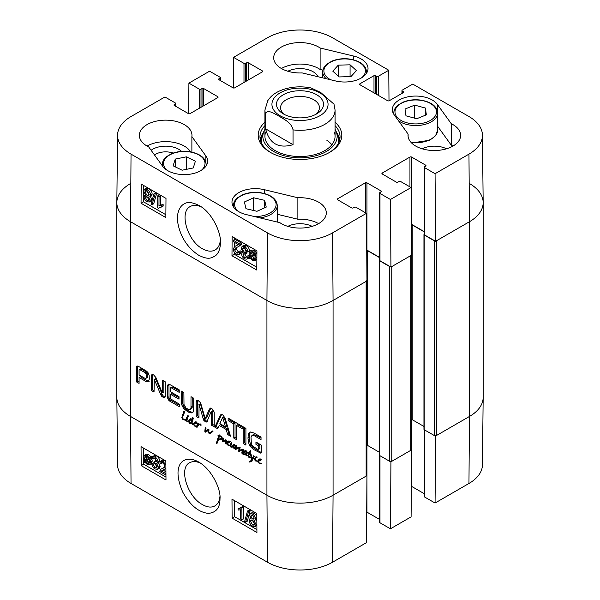 <?xml version="1.0" encoding="UTF-8"?>
<svg xmlns="http://www.w3.org/2000/svg" width="600" height="600" viewBox="0 0 600 600"><rect width="100%" height="100%" fill="white"/><g stroke="black" fill="none" stroke-linecap="round" stroke-linejoin="round"><path stroke-width="0.9" d="M165.953 475.11L159.593 471.435L160.958 469.14L163.808 467.842L165.03 465.952L163.072 462.772L161.61 462.562L161.07 463.987L159.765 463.08L160.613 461.175L163.095 461.588L165.877 464.692M160.958 469.14L164.453 467.362M162.75 462.607L161.07 463.987M160.613 461.175L162.27 460.207L164.745 460.612L165.847 461.408M165.9 468.338L161.347 471.053L165.945 473.707M163.028 470.04L161.347 471.053M162.998 470.077L165.93 471.772M152.985 464.295L155.025 467.798L156.525 467.955L157.132 466.545L155.093 463.065L154.2 462.72L154.328 461.52L156.225 461.925L156.623 460.89L154.92 458.055L153.653 457.897L153.067 459.12L151.8 458.13L152.67 456.555L154.882 456.847C156.78 458.13 157.792 459.743 157.935 461.67L157.32 463.095L156.525 463.26L158.475 467.295L157.59 469.312L155.025 468.998C153.105 467.76 152.002 466.013 151.718 463.755L152.985 464.295L154.635 463.32L157.095 467.025M156.623 460.897L155.977 460.545L154.328 461.52M154.748 457.965L153.067 459.12M152.67 456.555L154.32 455.58L156.54 455.873C158.43 457.162 159.45 458.768 159.585 460.702L158.97 462.127L157.32 463.095M158.183 462.285L160.132 466.327L159.24 468.345L157.59 469.312M154.635 463.32L153.368 462.78L151.718 463.755M149.145 459.045L149.595 461.438L148.822 463.582L147.075 463.38L145.41 461.722L149.145 459.045M149.205 459.217L147.067 460.755L149.438 462.72M147.788 461.678L146.137 462.645M147.067 460.755L145.41 461.722M148.718 458.205L144.975 460.89L144.502 458.46L145.238 456.285L147.045 456.495L148.718 458.205M146.303 456.173L146.28 458.76L144.63 459.735M146.28 458.76L146.625 459.915M150.172 457.162L150.675 457.95L149.79 458.58L150.608 461.993L149.58 464.67L147.105 464.37L144.817 462.15L143.97 462.757L143.46 461.978L144.345 461.34L143.49 457.897L144.525 455.19L147.03 455.52L149.325 457.77L151.822 456.188L152.28 456.893M152.153 457.088L150.675 457.95M152.13 457.125L149.79 458.58M151.447 457.605L152.257 461.018L151.238 463.695L149.58 464.67M144.87 462.232L143.97 462.757M144.525 455.19L146.175 454.222L148.68 454.545L150.983 456.795M250.86 516.075L251.31 515.085L252.525 515.235L254.212 518.092L253.763 519.112L252.562 518.963L250.86 516.075L252.405 515.168M252.517 515.107L254.212 517.987L252.562 518.963M252.165 519.952L254.655 524.197M250.485 521.325L251.062 519.952L252.532 520.132L254.678 523.793L254.108 525.158L252.608 524.97L250.485 521.325L252.142 520.35M249.555 515.377L250.282 513.705L252.495 514.028C254.4 515.295 255.405 516.9 255.517 518.857L254.955 520.23L254.01 520.35L255.983 524.535L255.127 526.515L252.608 526.162C250.455 524.745 249.308 522.877 249.18 520.56L249.877 518.752L251.13 518.692L249.555 515.377M250.282 513.705L251.933 512.73L254.145 513.053L256.8 516.143M256.822 519.075L254.955 520.23M255.93 519.653L256.837 520.83M256.875 525.48L255.127 526.515M247.515 510.998L248.535 511.59L245.64 522.135L244.612 521.55L247.515 510.998L249.165 510.022L250.192 510.615L248.535 511.59M250.192 510.615L247.29 521.168L245.64 522.135M240.69 519.082L240.623 509.79L238.095 510.082L238.087 508.673L240.248 508.192L241.05 507.42L241.868 507.893L241.958 519.817L240.69 519.082M240.93 507.607L238.087 508.673M241.868 507.893L243.517 506.918L242.7 506.445L241.05 507.42M243.517 506.918L243.615 518.842L241.958 519.817M143.55 448.103L143.618 456.63M143.632 459.315L143.655 461.842M143.655 462.285L143.67 464.213L165.968 477.082M234.487 500.61L234.608 516.713L256.905 529.59M232.125 518.168L231.983 499.162L256.785 513.48L256.928 532.485L232.125 518.168L234.608 516.713M141.195 465.668L141.045 446.662L165.847 460.98L165.99 479.985L141.195 465.668L143.67 464.213M219.915 496.627C219.48 501.075 217.815 504.158 214.92 505.89C211.5 507.81 207.353 507.382 202.485 504.615C187.312 496.822 178.515 467.85 189.653 462.72C192.66 461.115 196.252 461.243 200.438 463.118M198.78 462.075L198.63 461.985C183.322 453.428 170.805 464.827 182.797 492.173C190.087 505.222 198.577 512.295 208.275 513.39C216.127 512.67 220.035 507.795 219.99 498.78C221.07 489.78 212.153 469.695 198.78 462.075M131.04 483.465L267.442 562.215A46.043 26.588 0 0 0 332.558 562.215L366.45 542.648L366.96 475.643L333.067 495.21A46.763 27 180 0 1 266.933 495.21L130.53 416.46A46.763 27 180 0 1 116.835 397.53L117.555 464.827A46.043 26.588 0 0 0 131.04 483.465L130.53 416.46A46.763 27 180 0 1 116.835 397.365L116.835 202.635A46.763 27 180 0 1 130.53 183.54M435.165 435.787L435.577 436.028L435.067 503.033L424.62 497.002A1.17 0.675 180 0 1 424.283 496.522L424.283 429.743M435.067 503.033L468.96 483.465A46.043 26.588 0 0 0 482.445 464.827L483.165 397.53A46.763 27 180 0 1 469.47 416.46L435.577 436.028M366.96 475.643L366.562 475.41M390.525 461.565L390.938 461.798L390.428 528.803L411.097 516.87L411.6 449.865L390.938 461.798M411.6 449.865L411.202 449.64M424.283 493.702L411.6 486.382A1.17 0.675 0 0 0 411.322 486.263M390.428 528.803L379.98 522.773A1.17 0.675 180 0 1 379.642 522.3L379.642 455.52M379.642 519.472L366.96 512.153A1.17 0.675 0 0 0 366.683 512.033M154.485 154.942A14.37 8.295 180 0 1 173.175 153.083M263.452 132.57A40.043 23.115 0 0 0 260.22 139.395M339.78 139.395A40.043 23.115 0 0 0 336.548 132.57M264.93 129.33A37.133 21.442 0 0 0 263.445 132.6A37.133 21.442 0 0 0 283.275 155.52A37.133 21.442 0 0 0 326.985 151.11A37.133 21.442 0 0 0 336.555 132.6A37.133 21.442 0 0 0 335.07 129.33M265.478 132.72A35.07 20.25 0 0 0 284.205 154.373A35.07 20.25 0 0 0 325.485 150.203A35.07 20.25 0 0 0 334.522 132.72M331.845 144.773A35.07 20.25 0 0 0 326.715 140.137M322.905 70.14L320.115 69.472A26.303 15.188 0 0 0 281.4 68.512M317.933 76.718A18.465 10.658 0 0 0 313.058 71.715A18.465 10.658 0 0 0 287.827 71.242M452.94 146.078A26.303 15.188 0 0 0 451.283 145.2L437.655 126.315M446.505 148.8A18.465 10.658 0 0 0 422.16 148.8M318.6 223.635A26.303 15.188 0 0 0 297.87 219.233L277.282 214.282M312.173 226.358A18.465 10.658 0 0 0 287.827 226.358M190.515 151.837A26.303 15.188 0 0 0 147.06 146.078M181.567 151.395A18.465 10.658 0 0 0 178.718 149.273A18.465 10.658 0 0 0 151.102 150.262M233.295 240.255L240.12 244.2L238.635 246.562L235.89 247.8L234.548 249.765L236.483 252.96L237.938 253.17L238.515 251.722L239.82 252.63L238.913 254.565L236.438 254.153C234.375 252.795 233.31 251.07 233.243 248.97L234.757 246.472L238.343 244.597L233.28 241.673L233.295 240.255L234.945 239.317L241.778 243.263L240.12 244.2M241.778 243.263L241.62 244.2L239.962 245.138M241.62 244.2L238.635 246.562M236.88 247.327L236.205 248.82L238.478 252.195M239.82 252.63L241.47 251.692L240.165 250.785L238.515 251.722M241.47 251.692L240.57 253.627L238.913 254.565M234.757 246.472L238.267 244.695M246.683 251.37L244.673 247.845L243.173 247.68L242.528 249.12L244.538 252.615L245.423 252.968L245.28 254.175L243.375 253.778L242.955 254.82L244.635 257.67L245.895 257.827L246.517 256.59L247.778 257.58L246.862 259.185L244.642 258.892C242.76 257.603 241.755 255.99 241.642 254.04L242.303 252.593L243.09 252.435L241.178 248.37L242.138 246.315L244.688 246.638C246.608 247.868 247.695 249.63 247.95 251.91L246.683 251.37M244.237 247.642L246.188 251.678L247.08 252.03L245.423 252.968M247.08 252.03L246.938 253.237L245.28 254.175M244.605 253.815L246.472 256.83M247.778 257.58L249.435 256.642L248.167 255.645L246.517 256.59M249.435 256.642L249.112 257.61M248.962 257.85L246.862 259.185M242.138 246.315L243.788 245.377L246.345 245.7C248.265 246.93 249.345 248.692 249.6 250.972L247.95 251.91M251.903 251.947L252.127 255.712M250.47 256.65L250.058 254.235L250.882 252.06L252.63 252.255L254.28 253.928L250.47 256.65M250.882 257.498L254.708 254.767L255.142 257.212L254.355 259.425L252.555 259.207L250.882 257.498L252.54 256.56L254.962 258.593M254.775 254.962L252.54 256.56M249.405 258.548L248.91 257.76L249.81 257.123L249.038 253.68L250.14 250.965L252.608 251.265L254.888 253.493L255.75 252.87L256.252 253.657L255.345 254.303L256.155 257.775L255.053 260.52L252.555 260.19L250.267 257.94L249.405 258.548L250.327 258.03M250.14 250.965L251.79 250.028L254.257 250.327L256.538 252.555M256.92 252.21L255.75 252.87M256.913 253.282L256.252 253.657M256.905 253.417L255.345 254.303M256.86 259.485L255.053 260.52M147.038 196.68L148.725 199.575M148.725 199.627L148.252 200.64L147.038 200.49L145.38 197.618L145.86 196.575L147.06 196.733L148.725 199.627M146.685 190.462L149.153 194.798M149.19 194.333L148.575 195.728L147.105 195.548L144.998 191.865L145.605 190.477L147.105 190.665L149.19 194.333M150.038 200.333L149.257 202.028L147.053 201.705C145.148 200.438 144.157 198.817 144.075 196.853L144.675 195.458L145.62 195.33L143.692 191.123L144.608 189.105L147.12 189.465C149.273 190.882 150.398 192.765 150.495 195.097L149.745 196.928L148.493 196.987L150.038 200.333L151.688 199.395L150.915 201.09L149.257 202.028M144.608 189.105L146.265 188.167L148.77 188.528C150.922 189.945 152.047 191.82 152.145 194.16L151.395 195.99L149.745 196.928M150.15 196.05L151.688 199.395M152.025 204.735L151.005 204.142L154.087 193.485L155.115 194.077L152.025 204.735L153.683 203.798L156.765 193.14L155.115 194.077M156.765 193.14L155.745 192.548L154.087 193.485M159.038 196.545L158.962 205.913L161.512 205.605L161.505 207.03L159.36 207.502L158.498 208.312L157.68 207.84L157.77 195.81L159.038 196.545L160.688 195.608L160.62 204.975L158.962 205.913M160.62 204.975L163.17 204.667L161.512 205.605M163.17 204.667L163.155 206.093L161.505 207.03M160.32 207.135L158.498 208.312M160.688 195.608L159.42 194.873L157.77 195.81M234.585 237.99L234.577 239.528M234.555 242.407L234.517 246.615M234.48 252.42L234.465 254.333L256.808 267.233M143.648 185.483L143.528 201.833L165.87 214.733M165.99 198.382L165.847 217.56L141.045 203.243L141.195 184.065L165.99 198.382M141.045 203.243L143.528 201.833M256.928 250.882L256.785 270.06L231.983 255.743L232.125 236.565L256.928 250.882M231.983 255.743L234.465 254.333M220.35 240C219.93 244.83 218.175 248.167 215.093 250.005C211.553 251.873 207.36 251.468 202.53 248.805C187.373 240.938 178.92 211.77 190.328 206.498C193.395 204.788 197.04 204.915 201.278 206.888M198.772 255.285C208.245 259.957 211.11 258.337 215.647 255.6C218.692 253.02 220.298 248.632 220.462 242.445C221.077 232.433 211.965 212.385 199.29 205.62C192.743 202.305 187.808 201.667 184.493 203.7C181.305 205.312 179.167 208.327 178.072 212.752C176.61 218.303 177.645 225.48 181.163 234.278C185.085 243.188 190.958 250.185 198.772 255.285M117.555 135.172L116.835 202.47A46.763 27 0 0 0 130.53 221.722L266.933 300.472A46.763 27 0 0 0 333.067 300.472L366.96 280.905L366.45 213.315L332.558 232.882A46.043 26.588 180 0 1 267.442 232.882L131.04 154.132A46.043 26.588 180 0 1 117.555 135.172A46.043 26.588 180 0 1 131.04 116.535L164.933 96.968L175.38 102.998A1.17 0.675 0 0 1 175.718 103.477A1.17 0.675 0 0 1 175.38 103.958L174.345 104.55A1.17 0.675 180 0 0 174 105.03A1.17 0.675 180 0 0 174.345 105.502L174.345 104.55M469.47 183.54A46.763 27 180 0 1 483.165 202.635A46.763 27 180 0 1 469.47 221.722A46.763 27 0 0 0 483.165 202.47L482.445 135.172A46.043 26.588 180 0 1 468.96 154.132L435.067 173.7L435.577 241.29L469.47 221.722L436.403 240.817L436.403 435.548L469.47 416.46L468.96 483.465M435.577 241.29L424.62 234.968A1.17 0.675 180 0 1 424.283 234.495L424.283 167.197A1.17 0.675 0 0 0 424.62 167.67L435.067 173.7M424.283 231.667L411.6 224.347A1.17 0.675 0 0 0 411.368 224.243M390.938 267.067L411.6 255.135L411.097 187.545L390.428 199.478L390.938 267.067L379.98 260.745A1.17 0.675 180 0 1 379.642 260.265L379.642 192.968A1.17 0.675 0 0 0 379.98 193.447L390.428 199.478M379.642 257.445L366.96 250.125A1.17 0.675 0 0 0 366.728 250.02M297.87 197.76A26.303 15.188 180 0 1 326.303 212.895A26.303 15.188 180 0 1 309.022 227.16A26.303 15.188 180 0 1 279.885 222.683L246.368 214.612A23.385 13.5 180 0 1 231.975 202.155A23.385 13.5 180 0 1 264.353 189.69L297.87 197.76L297.87 219.233M451.283 123.72A26.303 15.188 180 0 1 460.643 135.337A26.303 15.188 180 0 1 434.332 150.525A26.303 15.188 180 0 1 408.03 135.337A26.303 15.188 180 0 1 408.12 134.108L394.155 114.757A23.385 13.5 180 0 1 392.355 109.56A23.385 13.5 180 0 1 411.15 96.323A23.385 13.5 180 0 1 437.317 104.37L451.283 123.72L451.283 145.2M408.12 134.108L408.12 136.567M353.632 56.055A23.385 13.5 180 0 1 368.025 68.512A23.385 13.5 180 0 1 335.647 80.977L302.13 72.915A26.303 15.188 180 0 1 273.697 57.78A26.303 15.188 180 0 1 290.978 43.508A26.303 15.188 180 0 1 320.115 47.992L353.632 56.055L353.632 59.85M320.115 47.992L320.115 69.472M191.88 136.567L205.845 155.917A23.385 13.5 180 0 1 207.645 161.108A23.385 13.5 180 0 1 188.85 174.345A23.385 13.5 180 0 1 162.683 166.297L148.718 146.947A26.303 15.188 180 0 1 139.358 135.337A26.303 15.188 180 0 1 165.667 120.15A26.303 15.188 180 0 1 191.97 135.337A26.303 15.188 180 0 1 191.88 136.567L191.88 152.108M335.07 125.61A40.043 23.115 180 0 1 340.043 136.77A40.043 23.115 180 0 1 328.92 152.752M271.08 152.752A40.043 23.115 180 0 1 259.957 136.77A40.043 23.115 180 0 1 264.93 125.61M264.93 122.212A41.797 24.128 0 0 0 270.442 152.4A41.797 24.128 0 0 0 329.558 152.4A41.797 24.128 0 0 0 335.07 122.212M233.317 87.968L233.55 57.352L243.99 63.383A1.17 0.675 0 0 0 245.647 63.383L246.683 62.79A1.17 0.675 180 0 1 248.333 62.79L262.388 70.905A1.17 0.675 180 0 1 262.725 71.377A1.17 0.675 180 0 1 262.388 71.858L234.69 87.847A1.17 0.675 180 0 1 233.04 87.847L218.985 79.733A1.17 0.675 180 0 1 218.64 79.252A1.17 0.675 180 0 1 218.985 78.78L220.02 78.18A1.17 0.675 0 0 0 220.358 77.7A1.17 0.675 0 0 0 220.02 77.227L209.572 71.198L188.903 83.13L199.35 89.16A1.17 0.675 0 0 0 201.007 89.16L202.035 88.56A1.17 0.675 180 0 1 203.692 88.56L217.748 96.675A1.17 0.675 180 0 1 218.085 97.155A1.17 0.675 180 0 1 217.748 97.627L190.05 113.618A1.17 0.675 180 0 1 188.4 113.618L174.345 105.502M366.45 213.315L356.01 207.285A1.17 0.675 0 0 0 354.353 207.285L353.317 207.885A1.17 0.675 180 0 1 351.668 207.885L337.612 199.77A1.17 0.675 180 0 1 337.275 199.29A1.17 0.675 180 0 1 337.612 198.817L365.31 182.828A1.17 0.675 180 0 1 366.96 182.828L381.015 190.935A1.17 0.675 180 0 1 381.36 191.415A1.17 0.675 180 0 1 381.015 191.895L379.98 192.487A1.17 0.675 0 0 0 379.642 192.968M411.097 187.545L400.65 181.515A1.17 0.675 0 0 0 398.993 181.515L397.965 182.108A1.17 0.675 180 0 1 396.308 182.108L382.252 173.993A1.17 0.675 180 0 1 381.915 173.52A1.17 0.675 180 0 1 382.252 173.04L409.95 157.05A1.17 0.675 180 0 1 411.6 157.05L425.655 165.165A1.17 0.675 180 0 1 426 165.645A1.17 0.675 180 0 1 425.655 166.118L424.62 166.718A1.17 0.675 0 0 0 424.283 167.197M401.963 93.412L401.963 90.593A1.17 0.675 0 0 1 402.3 90.113L412.748 84.082L468.96 116.535A46.043 26.588 180 0 1 482.445 135.172M401.963 90.593A1.17 0.675 0 0 0 402.3 91.065L403.335 91.665A1.17 0.675 180 0 1 403.68 92.145A1.17 0.675 180 0 1 403.335 92.617L389.28 100.733A1.17 0.675 180 0 1 387.63 100.733L359.933 84.742A1.17 0.675 180 0 1 359.595 84.262A1.17 0.675 180 0 1 359.933 83.79L373.987 75.675A1.17 0.675 180 0 1 375.645 75.675L376.673 76.275A1.17 0.675 0 0 0 378.33 76.275L388.77 70.245L389.002 100.852M233.55 57.352L267.442 37.785A46.043 26.588 180 0 1 332.558 37.785L388.77 70.245M188.678 113.738L188.903 83.13M186.39 156.833L195.39 161.227L193.245 167.962L182.123 170.212L173.123 165.817L175.267 159.083L186.39 156.833L186.39 169.35M175.267 159.083L175.267 166.868M264.645 200.333L266.243 207.083L256.98 211.29L245.985 208.725L244.38 201.983L253.65 197.775L264.645 200.333L264.645 207.81M253.65 197.775L253.65 210.51M425.415 108.052L426.353 114.84L416.692 118.74L405.967 115.823L405.03 109.035L414.69 105.135L425.415 108.052L425.415 115.215M416.947 118.635L414.435 118.125M414.69 105.135L414.69 118.02M356.43 70.597L350.94 76.62L339.165 76.935L332.798 71.16L338.288 65.137L350.07 64.823L356.43 70.597M350.07 64.823L350.07 76.642M338.288 65.137L338.288 76.148M193.928 424.403L194.13 423.803L193.417 423.998L193.515 424.65L194.1 424.305M191.22 420.045L190.95 419.572L190.012 420.428L189.757 422.888L191.445 422.018L191.22 420.045L191.767 420.105L192.623 417.675L193.305 418.155L192.127 422.543L192.353 423.638L193.417 423.998L194.625 422.123L195.833 421.702L196.627 422.197L196.755 423.015L196.095 423.623L194.13 423.803L193.995 424.478M194.235 423.743L195.345 423.097M195.54 423.045L196.042 422.438L195.173 422.678L194.737 423.27L196.688 422.287M196.042 422.438L196.575 422.13M194.13 423.803L195.375 423.082M194.88 423.93L196.125 423.21L195.593 423.053M196.642 423.135L196.125 423.21M193.417 423.998L194.663 423.263L193.417 423.99M194.752 423.015L195.375 421.822M193.74 423.847L194.737 423.27M191.445 422.018L192.653 421.327M190.755 422.662L192.608 421.395M190.95 419.572L191.37 419.325M191.145 419.888L191.572 419.64M191.64 420.623L192.885 419.91L192.465 419.332M191.542 421.403L192.788 420.69L192.885 419.91M192.69 421.305L192.788 420.69M192.337 418.342L193.147 417.877M191.767 420.105L193.013 419.385L193.298 418.373M193.942 424.5L194.947 425.805L196.702 426.105L196.545 426.555L194.917 426.27L193.515 424.65L192.353 424.29L191.58 422.947L190.785 423.48L189.21 423.015L188.82 421.957L189.398 419.812L190.965 418.89L191.655 419.798M190.965 418.89L190.41 418.8M189.817 419.272L190.665 418.785M189.398 419.812L191.062 418.56M190.17 420.54L190.642 419.1M188.933 421.26L189.877 420.713M188.82 421.957L189.593 421.507M189.21 423.015L189.608 422.783M189.705 423.375L190.95 422.662L190.447 422.303M192.03 422.768L190.95 422.662M191.58 422.947L192.127 422.632M192.353 424.29L192.78 424.043M192.69 424.545L193.425 424.118M193.575 424.868L193.972 424.643M194.917 426.27L195.45 425.963M196.702 426.105L197.737 423.158L198.3 423.668L198.06 424.478L199.14 423.93L200.94 424.447L201.022 425.798L200.558 424.582L199.103 424.673L197.85 425.625L197.257 427.132L196.673 427.178L196.545 426.555L197.167 426.27L196.702 426.105L197.94 425.393L198.3 424.335M197.153 426.15L197.767 425.798M197.145 426.345L197.535 426.12M196.447 426.84L197.452 426.263M196.673 427.178L197.28 426.825M196.815 427.185L197.272 426.923M200.347 423.952L197.85 425.625M199.748 424.207L199.298 424.635L199.748 424.207M200.7 425.033L201.097 424.808M197.572 423.487L197.978 423.255M198.397 425.438L197.94 425.393M211.23 431.783L212.903 430.815L212.97 431.43L209.7 433.71L208.245 432.143L207.952 430.418L206.535 431.775L205.185 431.925L204.81 431.355L205.282 427.178L206.055 428.07L205.538 431.272L208.185 429.053L209.002 429.735L208.808 431.895L209.34 433.02L212.678 430.912M209.34 433.02L212.468 431.07M205.538 431.272L208.53 429.15M206.07 431.018L207.78 429.96M206.775 430.553L207.308 430.305L206.775 430.553M204.81 431.355L205.515 430.95M205.185 431.925L206.423 431.205L206.055 430.635M205.65 432.195L206.708 431.58M206.85 431.452L206.423 431.205M207.952 430.418L208.995 429.817M208.065 431.265L208.748 430.868M208.245 432.143L208.808 431.82M208.748 433.088L209.197 432.825M209.325 433.553L210.562 432.832L209.985 432.368M209.7 433.71L210.938 432.99L210.562 432.832M259.83 460.162L260.332 459.555L259.462 459.795L259.028 460.38L260.978 459.405M260.332 459.555L260.858 459.248M257.865 461.985L257.73 461.048L258.915 459.24L260.49 458.978L261.038 460.132L260.385 460.74L258.638 460.882L258.218 461.52L259.237 462.923L261.442 463.268L261.263 463.635L259.2 463.388L257.865 461.985L258.263 461.752M259.2 463.388L259.733 463.08M259.17 461.048L260.407 460.327L259.875 460.17L258.397 461.025M260.933 460.252L260.407 460.327M259.043 460.132L259.657 458.94M257.685 461.513L255.09 460.605L254.46 458.812L255.42 457.11L256.38 456.81L257.077 457.732L256.125 457.702L255.142 459L255.817 460.65L257.73 461.048L258.907 460.365M257.73 461.048L257.745 461.49L259.695 460.155M257.843 461.43L258.27 461.183M256.86 457.275L255.817 457.92M256.53 457.582L256.905 457.365M255.735 457.987L256.2 456.847M254.46 458.812L255.577 458.168M255.09 460.605L255.48 460.388M255.9 461.243L256.515 460.882M257.317 461.595L257.722 461.355M226.028 444.127L225.315 442.41L225.675 440.46L222.983 441.952L222.382 441.668L223.125 438.015L223.8 438.743L223.11 440.985L225.833 439.71L226.365 440.543L226.208 444.015M222.735 439.522L223.74 438.945M222.24 440.933L223.32 440.31M222.382 441.668L223.62 440.947L223.478 440.213M222.577 441.817L223.62 440.947M224.22 441.24L223.815 441.097M223.583 441.675L224.115 441.3M226.178 439.995L224.288 441.165M225.675 440.46L226.26 440.123M225.69 440.505L226.275 440.16M225.315 442.41L226.08 441.967M225.623 443.76L226.028 443.528M228.75 442.215L229.252 441.607L228.382 441.847L227.947 442.44L229.897 441.465M229.252 441.607L229.778 441.308M230.7 445.388L228.12 445.447L226.62 443.168L227.835 441.3L229.042 440.873L229.958 442.185L227.317 443.085L227.265 444.097L228.93 445.2L230.82 444.893M228.09 443.1L229.327 442.388L228.795 442.222L227.317 443.085M229.853 442.312L229.327 442.388M226.62 443.168L227.873 442.433M227.962 442.185L228.577 441M228.022 443.325L227.865 442.447M226.785 444.037L227.183 443.812M228.12 445.447L228.653 445.14M235.005 449.085L235.792 445.147L236.663 446.303L236.1 448.395L239.468 447.12L239.94 448.132L239.377 450.562L243.097 449.123L243.45 449.565L242.73 453.915L242.212 454.028L241.822 452.873L242.745 449.678L238.665 451.237L239.13 447.84L235.733 449.43L235.005 449.085L236.257 448.32M235.493 449.438L236.73 448.725L236.243 448.365M235.605 449.445L236.73 448.725M235.733 449.43L236.843 448.732M238.808 447.893L236.97 448.71M239.76 447.48L238.065 448.327M240.375 447.12L239.595 447.42M239.197 448.403L239.925 447.99M239.1 448.995L239.91 448.522M238.665 451.237L239.895 450.39M239.438 451.312L240.683 450.592L239.903 450.518M241.298 450.315L240.683 450.592M240.705 450.66L242.002 449.94M242.745 449.678L243.337 449.34M242.295 450.757L243.428 450.105M241.89 451.882L242.978 451.26M241.822 452.873L242.647 452.4M242.73 453.915L242.212 454.028L242.603 453.803M239.632 450.518L241.515 449.347M240.87 449.805L241.748 449.228M235.972 445.957L236.542 445.627M235.365 447.825L233.812 448.245L236.505 447.165M235.395 447.855L236.49 447.225M235.23 448.162L236.415 447.48M233.812 448.245L233.025 446.82L232.072 447.225L230.542 446.955L231.165 446.595M232.072 447.225L233.31 446.505L231.78 446.235M234.263 446.107L233.31 446.505M233.025 446.82L233.745 446.408M233.22 447.382L233.7 447.105M234.525 448.433L235.298 447.982M230.108 445.298L231.202 442.553L231.638 443.115L230.767 446.452L231.96 446.543L234.202 444.15L234.623 444.75L233.715 447.3L234.638 447.772M233.362 445.23L234.585 444.525L234.007 445.268L232.763 445.987M231.96 446.543L234.007 445.268M230.295 444.21L231.322 443.618M230.183 444.885L230.985 444.428M230.362 445.327L230.745 445.103M230.295 445.545L230.708 445.252M230.542 446.955L230.25 445.575M249.195 457.537L250.673 457.312L249.195 457.537L248.257 456.772L247.95 455.572L248.775 453.232L247.808 453.18L247.358 452.438L249.097 452.715L250.388 450.72L250.785 451.237L249.87 453.105L251.183 454.298M251.002 454.395L252.353 458.43L253.673 455.768L254.415 456.27L252.142 460.507L249.75 462.09L249.255 461.873L250.897 460.643L251.933 458.857L250.642 455.73L251.153 455.438M250.642 455.73L250.44 454.058L249.577 453.607L250.132 453.285M251.655 458.25L252.038 458.033M251.88 458.64L252.322 458.393M251.933 458.857L253.125 457.928M250.897 460.643L252.142 459.93L253.17 458.138M249.75 462.09L252.142 459.93M249.255 461.873L251.108 460.86M250.042 462.053L250.987 461.377M252.03 461.092L251.288 461.332M252.353 458.43L253.59 457.71L254.392 456.24M249.097 452.715L250.755 451.41M247.808 453.18L248.812 452.595M248.775 453.232L250.013 452.52L249.045 452.46M248.4 453.877L250.013 452.52M249.3 453.967L249.645 453.165M247.95 455.572L248.737 455.123M248.257 456.772L248.655 456.54M248.933 457.425L249.548 457.072M249.577 453.607L248.58 456.143L249.923 457.103M183.66 414.12L182.73 416.895L182.828 418.732L186.172 419.94L186.87 419.535M186.172 419.94L186.66 417.412L187.358 416.73L187.808 417.33L186.87 420.533L186.172 419.94L186.165 420.442L182.79 419.385L181.808 417.555L183.825 411.42L184.71 412.028L183.93 413.7M184.32 411.487L183.547 411.93L184.245 411.397M183.63 412.125L184.447 411.653M183.757 413.97L184.868 411.412M182.52 414.683L183.697 414M183.442 414.84L183.63 414.308M181.808 417.555L182.708 417.037M182.31 418.868L182.752 418.605M182.79 419.385L183.465 419.002M183.39 419.715L184.192 419.25M184.515 420.007L185.25 419.588M185.385 420.195L185.977 419.857M185.31 420.24L186.015 419.873M186.165 420.045L185.61 420.308L186.172 419.985M186.788 420.525L187.163 421.147L188.835 420.683L187.755 421.77L186.195 420.757L186.847 420.495M186.195 420.757L186.6 420.518M186.84 421.575L187.928 420.945M189 421.05L188.078 420.855M186.66 417.412L187.56 416.895M187.62 417.577L187.748 417.143M188.453 416.287L187.74 415.395L188.61 416.123M245.888 451.68L246.465 451.35L246.015 452.145L245.632 452.13L246.045 451.237L245.55 451.335L243.855 453.54L244.147 454.192L245.1 453.96L246.915 451.567L246.278 454.268L246.577 455.393L247.335 455.82M245.903 453.09L246.892 452.52M244.147 454.192L246.525 453.143M246.308 450.87L245.07 451.59L246.3 450.908M245.97 451.298L246.39 451.035M245.985 451.403L246.428 451.147M245.97 451.485L246.442 451.207M245.632 452.13L246.42 451.673M247.358 455.655L246.593 455.85L245.678 454.237L244.808 454.74L243.81 454.463L243.375 453.3L243.6 451.815L244.478 450.938L245.835 450.592L246.465 451.365M243.6 451.815L245.167 450.697M244.612 452.588L244.837 451.095M243.375 453.3L244.02 452.925M243.81 454.463L244.245 454.215M246.045 454.028L245.048 453.75M246.36 453.847L245.565 454.305M245.917 455.235L246.375 454.972M246.593 455.85L247.252 455.475M221.468 438.72L221.737 438.165L221.01 437.062L219.308 436.2L218.115 436.537L217.995 435.6L219.952 435.63L222.015 437.34L222.495 438.683L220.597 439.83L218.452 439.658L216.855 443.82L216.308 443.317L218.498 436.5L219.195 437.048L218.528 439.125L222.39 438.18M218.228 437.295L218.985 436.853M217.98 438.27L219 437.685M217.68 438.705L218.835 438.022M217.89 438.585L218.79 438.067M218.385 440.138L218.775 439.17L217.53 439.89M217.147 440.857L218.205 440.243M216.66 441.9L218.16 440.678M216.675 442.08L217.83 441.412M216.308 443.317L217.335 442.717M216.532 443.61L217.095 443.287M218.288 439.957L219.188 439.23M218.873 439.748L219.697 439.268M220.597 439.83L221.835 439.118L220.11 439.035M222.382 438.99L221.835 439.118M219.353 435.825L219.24 434.88M219.308 436.2L220.125 435.728M220.095 436.38L220.65 436.065M221.01 437.062L221.49 436.785M221.737 438.165L222.27 437.857M221.61 438.487L222.353 438.053M366.562 280.785A1.462 0.84 180 0 1 366.135 281.385L333.067 300.472A46.763 27 180 0 1 266.933 300.472L130.53 221.722A46.763 27 180 0 1 116.835 202.635M366.135 281.385L366.135 476.115L333.067 495.21A46.763 27 180 0 1 266.933 495.21L130.53 416.46L130.53 221.722L131.04 154.132M183.99 404.513L186 407.993L188.895 409.658L190.32 409.597L190.98 407.768L191.002 396.675L193.725 398.25L193.507 411.135L192.465 412.635L191.265 412.942L187.44 411.518L183.645 408.54L181.387 404.138L181.163 390.998L183.885 392.565L183.99 404.513M243.195 426.81L245.917 428.377L245.917 445.088L243.195 443.52L243.195 426.81M214.845 427.155L220.298 415.29L220.987 414.51L222.683 414.78L225.053 418.035L230.513 436.192L227.632 434.535L226.147 429.457L219.188 425.438L217.718 428.805L214.845 427.155L216.09 426.435L221.64 414.42M162.18 392.618L162.593 392.707L162.593 380.272L165.24 381.803L165.24 396.345L164.708 397.793L161.828 396.472L160.755 394.71L154.328 379.462L154.035 392.04L151.395 390.518L151.395 375.892L151.935 374.513L153.608 374.895L155.895 377.535L162.18 392.618M162.36 392.865L163.837 391.987L163.837 380.993M154.433 379.605L155.572 378.75L154.14 379.485M170.438 394.23L170.648 398.918L179.31 404.13L179.31 406.635L169.447 400.942L168.248 399.72L167.715 397.455L167.715 385.62L168.203 384.165L169.058 384.105L179.227 389.873L179.227 392.377L171.405 387.862L170.67 387.683L170.438 388.17L170.438 391.725L179.017 396.675L179.017 399.18L170.438 394.23L171.675 393.51L179.017 397.748M149.295 379.14L148.072 381.862L145.868 381.405L139.08 377.49L139.08 383.407L136.358 381.832L136.358 367.155L136.852 366.06L138.488 366.353L146.752 371.257L148.238 372.983L149.175 375.615L149.295 379.14M211.485 411.772L210.975 411.96L207.278 420.967L206.572 422.033L205.208 421.778L203.415 419.505L199.095 404.55L198.923 417.96L196.2 416.385L196.2 401.678L197.205 400.365L198.308 400.702L200.288 402.487L201.075 404.445L205.208 418.605L209.34 409.215L210.458 408.082L211.882 408.54L214.222 412.088L214.222 426.787L211.485 425.213L211.485 411.772L212.73 411.06L211.267 411.6M212.362 410.97L211.125 411.683M199.298 404.857L200.333 403.838L198.885 404.64M196.62 400.522L197.205 400.365M205.208 418.605L206.843 417.495L210.772 408.105M210.038 408.27L210.458 408.082M242.175 428.722L236.513 425.452L236.513 439.658L233.79 438.09L233.79 423.885L228.15 420.623L228.15 418.118L242.175 426.217L242.175 428.722M258.053 449.565L258.615 449.228L258.638 445.92L255.938 444.36L255.938 441.998L261.36 445.125L261.36 451.86L260.827 453.195L253.252 449.325L249.885 446.062L248.28 441.923L247.987 438.022L248.362 434.092L249.555 432.3L250.343 431.955L253.845 432.952L261.03 437.1L261.03 439.605L254.595 435.9L252.007 435.42L251.002 436.957L251.377 443.993L252.562 446.055L258.053 449.565M258.405 449.528L259.853 448.507L259.875 445.2L257.183 443.647L257.183 442.71M254.595 435.9L255.84 435.18L253.245 434.7L252.007 435.42M261.03 438.173L255.84 435.18M248.362 434.092L249.6 433.373L250.32 431.963M248.048 435.96L249.292 435.248L249.6 433.373M248.032 439.89L249.27 439.17L249.292 435.248M248.28 441.923L249.517 441.202L249.27 439.17M249.885 446.062L251.123 445.35L249.517 441.202M251.205 447.735L252.45 447.022L251.123 445.35M253.252 449.325L254.498 448.612L252.45 447.022M259.41 452.88L260.655 452.168L254.498 448.612M261.308 452.467L260.655 452.168M255.938 444.36L257.183 443.647M258.638 445.92L259.875 445.2M258.638 449.018L259.875 448.298M258.615 449.228L259.853 448.507M242.175 427.29L237.757 424.74L236.513 425.452M228.15 420.623L229.388 419.91L229.388 418.838M233.79 423.885L235.028 423.165L229.388 419.91M233.79 438.09L235.028 437.37L235.028 423.165M236.513 438.225L235.028 437.37M211.583 412.26L212.82 411.54L212.73 411.06M211.485 425.213L212.73 424.493L212.82 411.54M214.222 425.355L212.73 424.493M209.34 409.215L210.577 408.502M206.452 417.885L206.843 417.495L206.452 417.885M196.2 401.678L197.513 400.403M196.2 416.385L197.438 415.665L197.438 400.965M198.915 416.52L197.438 415.665M199.058 404.543L200.123 403.92M203.415 419.505L204.653 418.785L200.535 404.138M203.775 420.33L205.02 419.61L204.653 418.785M205.208 421.778L206.452 421.058L205.02 419.61M207.81 421.32L206.452 421.058M146.047 378.382L146.52 376.365L146.002 373.785L144.502 372.33L139.597 369.525L140.835 368.805L139.275 369.532L139.08 370.207L139.08 374.985L145.2 378.442L147.285 377.67L147.683 376.778L147.683 374.392L146.4 372.075L140.835 368.805M139.77 369.6L141.007 368.888M144.502 372.33L145.74 371.618M144.705 372.472L145.942 371.76M145.155 372.795L146.4 372.075M146.002 373.785L147.248 373.065M146.438 375.105L147.683 374.392M146.52 376.365L147.757 375.645M146.52 376.635L147.757 375.915M146.498 376.897L147.743 376.185M146.438 377.498L147.683 376.778M136.358 367.155L137.655 366.007L136.417 366.72M136.358 381.832L137.595 381.12L137.595 366.435M139.08 381.975L137.595 381.12M139.08 377.49L140.325 376.77L147.105 380.685L145.868 381.405M149.317 381.15L147.105 380.685M170.67 387.683L171.907 386.97L172.642 387.15L171.405 387.862M179.227 390.945L172.642 387.15M167.715 385.62L168.953 384.9L169.042 384.105M167.79 398.505L169.035 397.785L168.953 384.9M168.248 399.72L169.485 399.007L169.035 397.785M169.012 400.62L170.25 399.9L169.485 399.007M169.447 400.942L170.685 400.222L170.25 399.9M179.31 405.202L170.685 400.222M151.395 375.892L152.76 374.543M151.395 390.518L152.632 389.798L152.632 375.18M154.035 390.607L152.632 389.798M154.215 379.44L155.377 378.765M154.65 380.055L155.895 379.343L155.67 378.885M160.755 394.71L162 393.998L155.895 379.343M161.828 396.472L163.065 395.752L162 393.998M163.087 397.455L164.333 396.743L163.065 395.752M165.113 397.05L164.333 396.743M162.593 392.707L163.837 391.987M222.923 418.11L222.428 417.825L219.885 423.592L225.442 426.803L222.923 418.11L224.16 417.39L223.92 417L222.638 417.705M225.442 426.803L226.688 426.082L224.16 417.39M222.428 417.825L223.665 417.105M220.298 415.29L221.535 414.57M218.212 427.665L216.09 426.435M219.188 425.438L220.425 424.725L227.392 428.745L226.147 429.457M227.632 434.535L228.877 433.815L227.392 428.745M229.987 434.46L228.877 433.815M243.195 443.52L244.433 442.8L244.433 427.522M245.917 443.655L244.433 442.8M181.163 401.827L182.4 401.115L182.4 391.71M181.387 404.138L182.625 403.425L182.4 401.115M182.422 406.838L183.667 406.118L182.625 403.425M183.645 408.54L184.882 407.827L183.667 406.118M184.988 409.845L186.225 409.125L184.882 407.827M187.44 411.518L188.678 410.798L186.225 409.125M189.9 412.68L191.145 411.96L188.678 410.798M191.265 412.942L192.502 412.222L191.145 411.96M192.983 412.178L192.502 412.222M190.92 408.487L192.165 407.775L192.24 397.388M190.32 409.597L192.165 407.775M483.165 202.635L483.165 397.365A46.763 27 180 0 1 469.47 416.46L469.47 221.722L468.96 154.132M435.165 241.058A1.462 0.84 180 0 1 434.332 240.817L434.332 435.548A1.462 0.84 0 0 0 436.403 435.548M434.332 435.548L424.207 429.705A0.877 0.503 180 0 1 423.952 429.345L423.952 234.608A0.877 0.503 0 0 0 424.207 234.968L434.332 240.817M423.952 426.45L412.222 419.678A1.462 0.84 0 0 0 411.202 419.43M411.202 255.015A1.462 0.84 180 0 1 410.775 255.615L410.775 450.345A1.462 0.84 0 0 0 411.202 449.745L411.202 255.368M410.775 450.345L391.763 461.325L391.763 266.587L410.775 255.615M390.525 266.827A1.462 0.84 180 0 1 389.692 266.587L389.692 461.325A1.462 0.84 0 0 0 391.763 461.325M389.692 461.325L379.567 455.475A0.877 0.503 180 0 1 379.312 455.115L379.312 260.385A0.877 0.503 0 0 0 379.567 260.745L389.692 266.587M379.312 452.228L367.582 445.455A1.462 0.84 0 0 0 366.562 445.207M366.135 476.115A1.462 0.84 0 0 0 366.562 475.522L366.562 281.138M379.642 259.987L379.567 260.025A0.877 0.503 0 0 0 379.312 260.385M366.735 250.478A1.462 0.84 180 0 1 367.582 250.718L379.642 257.678M424.283 234.21L424.207 234.255A0.877 0.503 0 0 0 423.952 234.608M411.375 224.708A1.462 0.84 180 0 1 412.222 224.947L424.283 231.907M293.04 144.683C278.438 148.868 269.303 143.595 265.627 128.85L265.627 114.06C267.173 108.48 274.718 113.985 279.33 116.325C283.95 119.317 291.495 122.528 293.04 129.885L293.04 144.683L265.627 128.85M293.04 129.885A35.07 20.25 180 0 0 335.07 110.04L333.998 104.167L320.67 92.46L310.987 87.938C294.428 84.593 277.32 89.295 270.067 97.688L267.832 100.552L264.93 110.04L264.93 136.29M284.955 114.75A19.425 11.22 180 0 1 280.575 107.655A19.425 11.22 180 0 1 300 96.435A19.425 11.22 180 0 1 319.425 107.655A19.425 11.22 180 0 1 315.045 114.75M283.373 113.91A23.52 13.582 0 0 0 316.627 113.91A23.52 13.582 0 0 0 316.627 94.71A23.52 13.582 0 0 0 283.373 94.71A23.52 13.582 0 0 0 283.373 113.91L283.373 113.91M163.86 467.603L162.203 468.57M164.745 460.612L163.095 461.588M156.675 466.83L155.025 467.798M156.18 460.68L154.53 461.655M156.54 455.873L154.882 456.847M159.585 460.702L157.935 461.67M160.132 466.327L158.475 467.295M148.725 462.412L147.075 463.38M146.16 457.493L144.502 458.46M152.04 459.263L150.39 460.23M152.257 461.018L150.608 461.993M148.68 454.545L147.03 455.52M254.257 524.002L252.608 524.97M254.145 513.053L252.495 514.028M256.815 518.092L255.517 518.857M256.86 524.018L255.983 524.535M267.442 232.882L266.933 300.472L266.933 495.21L267.442 562.215M411.6 419.467L411.6 486.382M424.62 429.945L424.62 497.002M366.96 445.237L366.96 512.153M379.98 455.715L379.98 522.773M332.558 232.882L333.067 300.472L333.067 495.21L332.558 562.215M339.638 140.047A39.78 22.965 0 0 0 336.743 133.215M263.257 133.215A39.78 22.965 0 0 0 260.362 140.047M338.505 143.115A38.633 22.305 0 0 0 338.032 137.355L336.555 132.6M263.445 132.6L261.968 137.355A38.633 22.305 0 0 0 261.495 143.115M236.205 248.82L234.548 249.765M238.132 252.022L236.483 252.96M237.983 244.808L236.325 245.745M244.185 248.183L242.528 249.12M246.188 251.678L244.538 252.615M244.605 253.882L242.955 254.82M246.285 256.733L244.635 257.67M246.345 245.7L244.688 246.638M251.708 253.298L250.058 254.235M254.205 258.27L252.555 259.207M254.257 250.327L252.608 251.265M255.532 251.288L253.875 252.225M256.875 257.37L256.155 257.775M148.688 199.553L147.038 200.49M147 196.695L145.38 197.618M148.762 194.61L147.105 195.548M146.648 190.92L144.998 191.865M148.77 188.528L147.12 189.465M152.145 194.16L150.495 195.097M264.353 189.69L264.353 193.485M437.317 104.37L437.317 110.58M205.845 155.917L205.845 162.127M262.388 71.858L262.388 70.905M218.985 79.733L218.985 78.78M220.02 80.325L220.02 78.18M243.99 82.477L243.99 63.383M245.647 81.525L245.647 63.383M246.683 80.925L246.683 62.79M248.333 79.972L248.333 62.79M382.252 173.993L382.252 173.04M409.95 186.885L409.95 157.05M411.6 224.347L411.6 157.05M425.655 166.118L425.655 165.165M424.62 234.968L424.62 167.67M217.748 97.627L217.748 96.675M175.38 106.102L175.38 103.958M199.35 108.248L199.35 89.16M201.007 107.295L201.007 89.16M202.035 106.695L202.035 88.56M203.692 105.743L203.692 88.56M337.612 199.77L337.612 198.817M365.31 212.655L365.31 182.828M366.96 250.125L366.96 182.828M381.015 191.895L381.015 190.935M379.98 260.745L379.98 193.447M359.933 84.742L359.933 83.79M373.987 92.858L373.987 75.675M375.645 93.81L375.645 75.675M376.673 94.41L376.673 76.275M378.33 95.363L378.33 76.275M402.3 93.218L402.3 91.065M403.335 92.617L403.335 91.665M167.317 170.407A20.753 11.978 180 0 1 179.805 151.792A20.753 11.978 180 0 1 204.675 165.667A20.753 11.978 180 0 1 201.21 170.407M206.002 166.08A21.922 12.652 0 0 0 206.183 164.453C205.493 157.748 199.785 153.472 189.06 151.613C182.73 150.847 176.903 151.538 171.578 153.69L166.583 156.623C163.792 158.947 162.375 161.558 162.345 164.453A21.922 12.652 0 0 0 162.525 166.087M238.41 211.455A20.753 11.978 180 0 1 247.433 193.47A20.753 11.978 180 0 1 275.82 202.538A20.753 11.978 180 0 1 254.212 216.502M259.913 217.875A21.922 12.652 0 0 0 277.282 205.493C276.593 198.795 270.877 194.52 260.153 192.66C253.822 191.887 247.995 192.585 242.678 194.737L237.675 197.67C234.885 199.995 233.468 202.605 233.438 205.493A21.922 12.652 0 0 0 233.625 207.127M406.89 122.782A20.753 11.978 180 0 1 403.905 102.105A20.753 11.978 180 0 1 436.418 110.955A20.753 11.978 180 0 1 406.89 122.782M398.415 120.66A21.922 12.652 0 0 0 406.388 124.35A21.922 12.652 0 0 0 437.655 112.905C436.965 106.2 431.257 101.925 420.533 100.065C414.202 99.3 408.375 99.99 403.05 102.15L398.055 105.075C395.257 107.4 393.847 110.01 393.817 112.905A21.922 12.652 0 0 0 393.998 114.532M437.655 112.905L437.655 130.087A21.922 12.652 180 0 1 411.097 142.455M330.735 79.793A20.753 11.978 180 0 1 327.127 77.332A20.753 11.978 180 0 1 331.335 61.71A20.753 11.978 180 0 1 358.71 62.093A20.753 11.978 180 0 1 361.59 77.82M366.375 73.492A21.922 12.652 0 0 0 366.562 71.858C365.873 65.16 360.165 60.877 349.433 59.017C343.103 58.252 337.282 58.943 331.957 61.102L326.962 64.035C324.165 66.36 322.755 68.963 322.718 71.858A21.922 12.652 0 0 0 326.145 78.645A21.922 12.652 0 0 0 326.205 78.705M191.565 421.132L192.803 420.42M199.103 424.673L200.28 423.99M204.99 429.188L205.935 428.64M225.465 441.412L226.312 440.925M236.708 449.025L237.945 448.305M238.822 449.768L239.767 449.22M240 451.058L241.245 450.345M242.438 449.745L243.278 449.265M241.86 452.385L242.767 451.86M240.51 449.947L241.605 449.31M235.493 447.518L236.565 446.903M233.153 447.143L233.67 446.835M183.953 419.842L184.703 419.408M245.79 454.755L246.278 454.47M218.077 437.745L219.165 437.123M216.915 441.397L218.055 440.745M216.48 442.68L217.597 442.035M247.987 438.022L249.225 437.31M199.44 405.3L200.678 404.58M203.145 418.575L204.382 417.862M167.715 397.455L168.953 396.743M186.308 410.812L187.553 410.1M188.58 412.125L189.817 411.412M191.002 407.077L192.24 406.365M190.98 407.768L192.225 407.055M379.567 260.745L379.567 455.475M367.582 250.718L367.582 445.455M424.207 234.968L424.207 429.705M412.222 224.947L412.222 419.678M265.627 114.06A35.07 20.25 180 0 1 264.93 110.04M319.837 92.858A28.057 16.2 180 0 1 307.26 119.962A28.057 16.2 180 0 1 272.895 100.118A28.057 16.2 180 0 1 319.837 92.858M164.955 469.162L165.907 468.6M249.877 518.752L250.725 518.257M242.303 252.593L242.888 252.255M144.675 195.458L145.358 195.067M220.447 241.56L220.447 242.438M220.358 80.528L220.358 77.7M175.718 106.297L175.718 103.477M162.345 164.453L162.345 165.833M206.183 164.453L206.183 165.803M233.438 205.493L233.438 206.85M277.282 205.493L277.282 222.053M393.817 112.905L393.817 114.262M437.655 130.087L435.592 135.705L429.765 140.227L411.638 143.01M322.718 71.858L322.718 77.865M366.562 71.858L366.562 73.215M196.417 421.957L195.173 422.678M197.048 422.205L195.803 422.918M195.413 423.037L194.167 423.75M197.528 426.127L197.123 426.36M199.635 424.268L198.397 424.987M210.788 432.308L209.55 433.028M207.105 430.463L205.868 431.175M260.707 459.075L259.462 459.795M261.33 459.322L260.093 460.035M258.27 461.197L257.805 461.46M257.205 457.05L255.96 457.763M229.62 441.135L228.382 441.847M230.25 441.375L229.013 442.088M228.615 442.207L227.377 442.928M239.775 447.308L238.538 448.02M241.2 449.64L239.962 450.353M186.585 419.49L185.347 420.21M246.083 453.442L244.837 454.155M246.855 453.555L245.61 454.275M219.053 437.963L217.808 438.683M219.6 438.975L218.355 439.688M206.64 417.84L205.403 418.56M200.19 403.822L198.952 404.535M212.438 410.895L211.192 411.615M155.422 378.735L154.178 379.447M163.755 392.175L162.517 392.888M223.763 417L222.517 417.713M335.07 110.04L335.07 136.29"/></g></svg>
